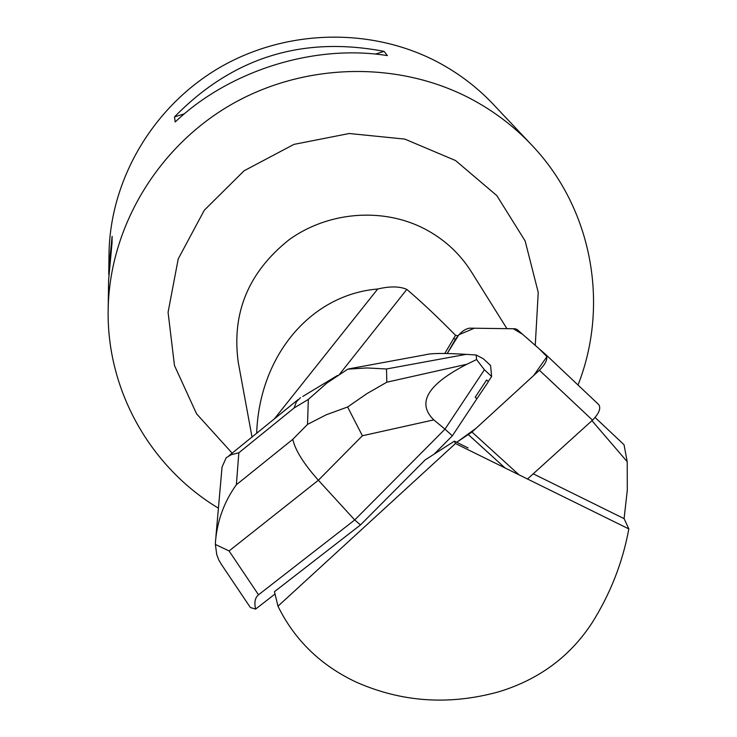 <?xml version="1.0" encoding="UTF-8"?>
<svg xmlns="http://www.w3.org/2000/svg" width="737" height="737" viewBox="0 0 737 737"><rect width="100%" height="100%" fill="white"/><g stroke="black" fill="none" stroke-linecap="round" stroke-linejoin="round"><path stroke-width="1.11" d="M515.08 328.776L469.598 328.158C464.577 328.969 459.805 332.783 455.282 339.582L447.202 353.52L458.902 334.727L474.315 328.223L513.311 328.748L522.551 334.266L539.069 348.712L546.946 356.625L533.763 375.446L476.074 428.289L456.719 442.292L471.975 432.039L539.429 370.26C546.025 363.488 548.217 358.329 546.016 354.792L517.006 329.411L515.08 328.776M487.922 382.383L488.29 381.526L486.623 379.979L475.208 397.206L476.885 398.754L487.922 382.383M546.154 354.921L598.757 404.631C601.125 408.307 599.052 413.485 592.52 420.164L527.489 479.004M455.466 443.536L277.978 606.183L274.45 591.691L360.485 524.947L425.185 459.888L454.397 441.141L455.466 443.536L628.836 528.917L624.092 518.636L627.288 490.289L627.224 461.731L591.949 420.68M444.761 353.474L455.567 335.317L458.064 335.676M256.669 433.255C259.424 355.188 311.125 294.551 377.703 289.015C389.974 286.122 399.684 286.26 406.824 289.411C421.573 301.949 437.824 317.251 455.567 335.317M468.087 447.939L454.397 441.141M475.208 397.206L486.623 379.979M277.978 606.183C294.579 639.992 320.567 665.271 355.953 682.001C401.462 702.204 448.99 705.493 498.525 691.868C538.701 679.707 569.83 656.768 591.931 623.069C610.356 593.847 622.654 562.46 628.836 528.917M627.224 461.731L624.027 444.724L595.1 417.501M507.609 119.532L493.329 104.35C477.327 87.436 458.902 73.405 438.054 62.267C371.651 27.048 286.02 28.863 219.359 67.721C152.78 106.764 110.154 179.717 109.012 253.666L108.754 274.514M578.02 385.036C609.6 304.943 592.456 208.635 531.672 144.996C514.159 126.469 493.937 111.112 471.017 98.915C398.054 60.342 303.561 62.452 229.953 105.299C156.437 148.33 109.408 228.562 108.164 309.54C106.552 390.499 150.541 467.415 218.419 508.18M108.164 309.54L108.606 280.161L112.052 242.722L112.116 236.282L108.772 269.392M175.203 121.955C229.603 70.365 314.45 43.898 387.358 55.607L384.097 51.378C302.373 35.726 232.505 57.569 174.503 116.907L175.203 121.955M505.25 116.99L531.672 144.996M384.097 51.378L375.373 54.096M184.37 113.82L174.503 116.907M274.385 418.865L377.703 289.015M533.229 473.808L624.092 518.636M434.093 454.176L452.352 435.816L444.982 429.155L354.718 519.963L360.485 524.947M229.069 550.954L258.512 594.796L354.718 519.963L318.366 480.248L229.069 550.954L215.37 544.431L215.526 540.958C217.452 520.101 224.398 501.363 236.365 484.743L292.782 439.344C295.187 450.132 303.718 463.766 318.366 480.248L362.383 435.76L347.606 406.99L326.307 414.756L307.513 424.392L308.324 399.417L326.933 383.01L347.8 369.163L366.74 367.947L386.52 368.97L386.824 382.199L366.962 393.604L347.606 406.99M258.512 594.796C255.085 597.578 254.108 602.341 255.592 609.094L275.012 594.031M488.29 381.526L491.634 376.478L490.566 365.478L483.398 358.818L476.166 354.994L466.106 354.359L386.52 368.97M255.592 609.094L250.368 607.518M386.824 382.199L466.899 364.244L476.563 359.564L484.402 369.771L491.634 376.478M466.899 364.244C427.543 384.419 416.506 402.964 433.78 419.878L362.383 435.76M484.402 369.771L444.982 429.155L433.78 419.878M350.849 368.5L425.415 354.783C430.961 353.18 444.522 353.041 466.106 354.359M452.352 435.816L476.885 398.754M476.166 354.994L476.563 359.564M300.53 397.63L296.449 401.776L294.1 407.976L238.843 452.785L231.114 454.766L226.185 457.76L222.04 467.055M221.68 564.837L218.806 560L216.779 554.758L215.37 544.431M350.655 368.537L347.8 369.163M505.038 467.949L468.492 434.747M592.52 420.164L539.429 370.26M471.975 432.039L518.995 474.821M339.748 374L406.824 289.411M252.017 437.032L238.235 362.236C231.519 312.976 248.47 272.137 289.088 239.728C328.131 211.556 382.485 207.217 424.217 228.645C443.969 238.945 459.658 253.288 471.293 271.686L506.936 328.665M455.282 339.582L453.688 338.099M232.155 453.154L196.576 413.835L174.476 365.515L168.073 312.313L178.225 258.917L204.296 210.22L244.067 170.791L293.925 144.388L349.237 133.508L404.825 139.109L455.54 160.537L496.83 195.618L525.149 240.971L538.24 292.414L535.255 345.377M292.782 439.344L307.513 424.392M308.324 399.417L294.1 407.976M238.843 452.785L236.365 484.743M222.049 467.055L215.932 536.389M249.926 606.864L221.109 563.98M298.172 399.546L228.756 455.917M337.528 375.446L302.76 396.451"/></g></svg>
